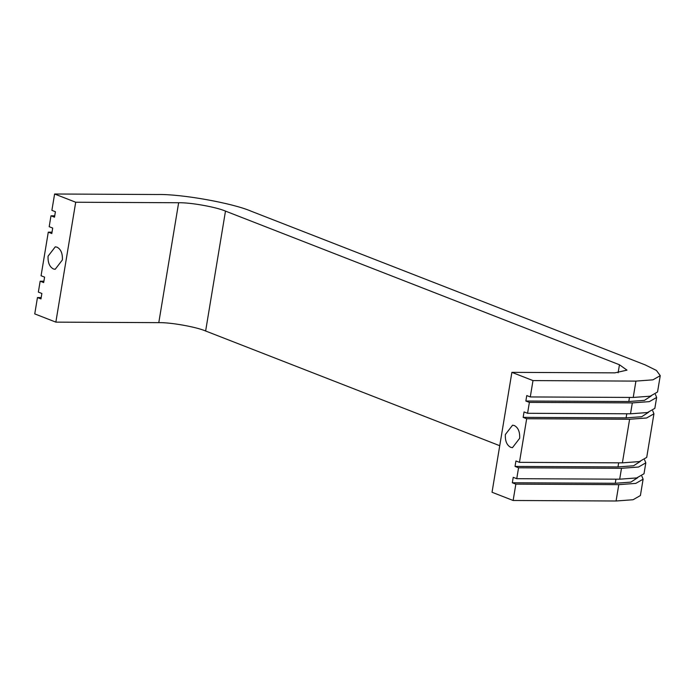 <?xml version="1.0" encoding="UTF-8"?>
<svg xmlns="http://www.w3.org/2000/svg" width="695" height="695" viewBox="0 0 695 695"><rect width="100%" height="100%" fill="white"/><g stroke="black" fill="none" stroke-linecap="round" stroke-linejoin="round"><path stroke-width="1.04" d="M505.352 434.54L512.562 425.184L514.317 425.522C518.183 427.581 519.973 431.838 519.669 438.302L512.458 447.667L510.703 447.319C506.837 445.26 505.057 441.004 505.352 434.54M48.068 256.186L55.279 246.829L57.033 247.168C60.899 249.227 62.68 253.484 62.385 259.947L55.174 269.304L53.419 268.965C49.553 266.906 47.773 262.649 48.068 256.186M51.89 210.35L54.601 194.001L75.703 202.236L55.852 322.132L34.75 313.897L37.46 297.547L40.97 298.919L41.874 293.472L38.355 292.1L40.162 281.197L43.681 282.57L44.584 277.123L41.066 275.75L48.285 232.156L51.804 233.52L52.707 228.073L49.189 226.7L50.987 215.806L54.505 217.179L55.409 211.723L51.89 210.35M532.987 380.591L511.885 372.355L492.034 492.26L513.136 500.487L515.846 484.137L512.328 482.764L513.231 477.317L516.75 478.69L518.557 467.787L515.038 466.415L515.933 460.967L519.452 462.34L526.671 418.738L523.153 417.365L524.056 411.918L527.574 413.29L529.382 402.388L525.863 401.015L526.767 395.568L530.285 396.941L532.987 380.591L635.925 381.103L652.935 379.835L660.25 375.647L656.419 370.435L645.186 364.892L251.216 211.228C232.634 203.096 181.117 193.905 157.539 194.513L54.601 194.001M54.731 215.824L50.987 215.806M52.021 232.173L48.285 232.156M43.907 281.223L40.162 281.197M41.196 297.573L37.46 297.547M511.885 372.355L614.823 372.868L626.986 370.14L619.453 364.762L225.484 211.106C216.188 207.041 190.43 202.436 178.641 202.74L75.703 202.236M499.74 445.712L205.633 331.002C196.346 326.937 170.579 322.332 158.79 322.645L55.852 322.132M530.285 396.941L633.223 397.453L650.233 396.185L657.539 391.997L660.25 375.647M525.863 401.015L628.801 401.528L644.395 400.372L651.189 395.976M529.382 402.388L632.32 402.9L649.33 401.641L656.645 397.453L655.42 394.447M527.574 413.29L630.513 413.803L647.523 412.535L654.838 408.347L656.645 397.453M523.153 417.365L626.091 417.877L641.685 416.722L648.478 412.326M526.671 418.738L629.609 419.25L646.619 417.99L653.934 413.803L652.718 410.797M519.452 462.34L622.39 462.844L639.4 461.584L646.715 457.397L653.934 413.803M515.038 466.415L617.977 466.927L633.562 465.772L640.364 461.376M518.557 467.787L621.495 468.3L638.497 467.04L645.811 462.853L644.595 459.847M516.75 478.69L619.688 479.194L636.698 477.934L644.013 473.747L645.811 462.853M512.328 482.764L615.266 483.277L630.86 482.122L637.654 477.726M515.846 484.137L618.785 484.65L635.795 483.39L643.11 479.194L641.885 476.197M513.136 500.487L616.074 500.999L633.084 499.74L640.399 495.544L643.11 479.194M178.641 202.74L158.79 322.645M225.484 211.106L205.633 331.002M619.453 364.762L618.116 372.807M633.223 397.453L635.925 381.103M628.801 401.528L629.479 397.427M630.513 413.803L632.32 402.9M626.091 417.877L626.768 413.777M622.39 462.844L629.609 419.25M617.977 466.927L618.654 462.827M619.688 479.194L621.495 468.3M615.266 483.277L615.944 479.176M616.074 500.999L618.785 484.65"/></g></svg>
